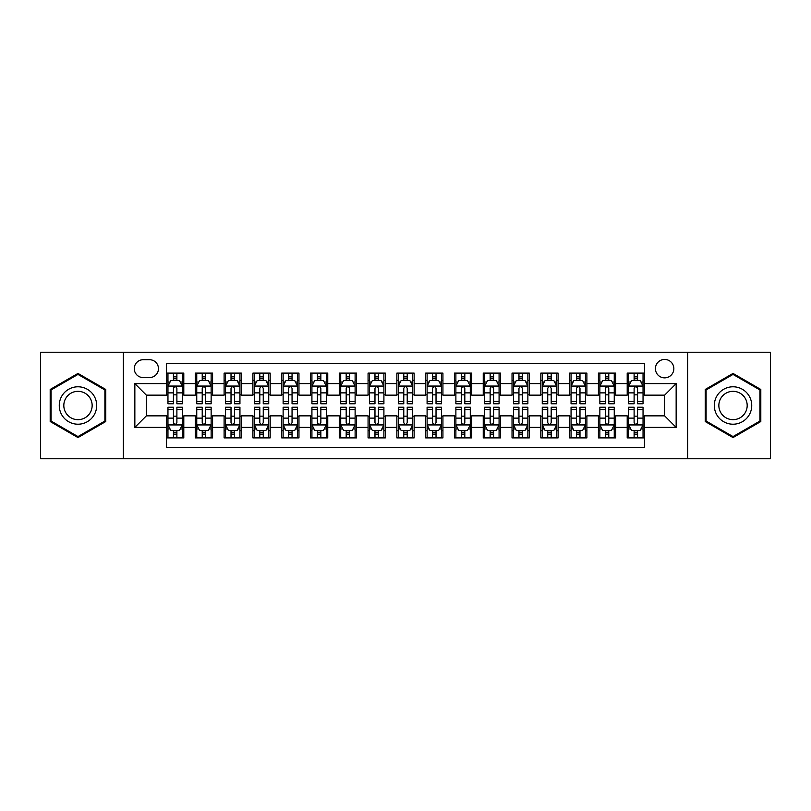 <?xml version="1.0" encoding="UTF-8"?>
<svg xmlns="http://www.w3.org/2000/svg" width="811" height="811" viewBox="0 0 811 811"><rect width="100%" height="100%" fill="white"/><g stroke="black" fill="none" stroke-linecap="round" stroke-linejoin="round"><path stroke-width="1.22" d="M664.635 359.435A9.215 9.215 0 0 0 655.42 368.64A9.215 9.215 0 0 0 664.635 377.855A9.215 9.215 0 0 0 673.85 368.64A9.215 9.215 0 0 0 664.635 359.435M687.667 458.762L770.45 458.762L770.45 352.238L687.667 352.238L687.667 458.762L123.333 458.762L123.333 352.238L40.55 352.238L40.55 458.762L123.333 458.762M644.481 373.111L627.207 373.111L627.207 383.613L615.691 383.613L615.691 395.139L627.207 395.139L627.207 383.613M615.691 383.613L615.691 373.111L598.417 373.111L598.417 383.613L586.89 383.613L586.89 395.139L598.417 395.139L598.417 383.613M586.89 383.613L586.89 373.111L569.616 373.111L569.616 383.613L558.1 383.613L558.1 395.139L569.616 395.139L569.616 383.613M558.1 383.613L558.1 373.111L540.825 373.111L540.825 383.613L529.309 383.613L529.309 395.139L540.825 395.139L540.825 383.613M529.309 383.613L529.309 373.111L512.035 373.111L512.035 383.613L500.519 383.613L500.519 395.139L512.035 395.139L512.035 383.613M500.519 383.613L500.519 373.111L483.244 373.111L483.244 383.613L471.728 383.613L471.728 395.139L483.244 395.139L483.244 383.613M471.728 383.613L471.728 373.111L454.444 373.111L454.444 383.613L442.928 383.613L442.928 395.139L454.444 395.139L454.444 383.613M442.928 383.613L442.928 373.111L425.653 373.111L425.653 383.613L414.137 383.613L414.137 395.139L425.653 395.139L425.653 383.613M414.137 383.613L414.137 373.111L396.863 373.111L396.863 383.613L385.347 383.613L385.347 395.139L396.863 395.139L396.863 383.613M385.347 383.613L385.347 373.111L368.072 373.111L368.072 383.613L356.556 383.613L356.556 395.139L368.072 395.139L368.072 383.613M356.556 383.613L356.556 373.111L339.272 373.111L339.272 383.613L327.756 383.613L327.756 395.139L339.272 395.139L339.272 383.613M327.756 383.613L327.756 373.111L310.481 373.111L310.481 383.613L298.965 383.613L298.965 395.139L310.481 395.139L310.481 383.613M298.965 383.613L298.965 373.111L281.691 373.111L281.691 383.613L270.175 383.613L270.175 395.139L281.691 395.139L281.691 383.613M270.175 383.613L270.175 373.111L252.9 373.111L252.9 383.613L241.384 383.613L241.384 395.139L252.9 395.139L252.9 383.613M241.384 383.613L241.384 373.111L224.11 373.111L224.11 383.613L212.583 383.613L212.583 395.139L224.11 395.139L224.11 383.613M212.583 383.613L212.583 373.111L195.309 373.111L195.309 395.139L183.793 395.139L183.793 373.111L166.519 373.111M166.519 437.889L183.793 437.889L183.793 415.861L195.309 415.861L195.309 437.889L212.583 437.889L212.583 415.861L224.11 415.861L224.11 427.387L212.583 427.387M224.11 427.387L224.11 437.889L241.384 437.889L241.384 415.861L252.9 415.861L252.9 427.387L241.384 427.387M252.9 427.387L252.9 437.889L270.175 437.889L270.175 415.861L281.691 415.861L281.691 427.387L270.175 427.387M281.691 427.387L281.691 437.889L298.965 437.889L298.965 415.861L310.481 415.861L310.481 427.387L298.965 427.387M310.481 427.387L310.481 437.889L327.756 437.889L327.756 415.861L339.272 415.861L339.272 427.387L327.756 427.387M339.272 427.387L339.272 437.889L356.556 437.889L356.556 415.861L368.072 415.861L368.072 427.387L356.556 427.387M368.072 427.387L368.072 437.889L385.347 437.889L385.347 415.861L396.863 415.861L396.863 427.387L385.347 427.387M396.863 427.387L396.863 437.889L414.137 437.889L414.137 415.861L425.653 415.861L425.653 427.387L414.137 427.387M425.653 427.387L425.653 437.889L442.928 437.889L442.928 415.861L454.444 415.861L454.444 427.387L442.928 427.387M454.444 427.387L454.444 437.889L471.728 437.889L471.728 415.861L483.244 415.861L483.244 427.387L471.728 427.387M483.244 427.387L483.244 437.889L500.519 437.889L500.519 415.861L512.035 415.861L512.035 427.387L500.519 427.387M512.035 427.387L512.035 437.889L529.309 437.889L529.309 415.861L540.825 415.861L540.825 427.387L529.309 427.387M540.825 427.387L540.825 437.889L558.1 437.889L558.1 415.861L569.616 415.861L569.616 427.387L558.1 427.387M569.616 427.387L569.616 437.889L586.89 437.889L586.89 415.861L598.417 415.861L598.417 427.387L586.89 427.387M598.417 427.387L598.417 437.889L615.691 437.889L615.691 415.861L627.207 415.861L627.207 427.387L615.691 427.387M143.192 377.571L149.528 377.571A8.921 8.921 0 0 0 158.459 368.64A8.921 8.921 0 0 0 149.528 359.719L143.192 359.719A8.921 8.921 0 0 0 134.271 368.64A8.921 8.921 0 0 0 143.192 377.571M687.667 352.238L123.333 352.238M644.481 383.613L644.481 363.46L166.519 363.46L166.519 395.139L146.365 395.139L146.365 415.861L166.519 415.861L166.519 447.54L644.481 447.54L644.481 415.861L664.635 415.861L664.635 395.139L644.481 395.139L644.481 383.613L676.151 383.613L676.151 427.387L644.481 427.387M166.519 427.387L134.849 427.387L134.849 383.613L166.519 383.613M627.207 427.387L627.207 437.889L644.481 437.889M166.519 380.308L167.958 380.308M173.432 380.308L176.889 380.308M182.353 380.308L183.793 380.308M166.519 394.845L167.958 394.845M173.432 394.845L176.889 394.845M182.353 394.845L183.793 394.845M166.519 416.155L167.958 416.155M173.432 416.155L176.889 416.155M182.353 416.155L183.793 416.155M166.519 430.692L167.958 430.692M173.432 430.692L176.889 430.692M182.353 430.692L183.793 430.692M195.309 394.845L196.749 394.845M202.223 394.845L205.68 394.845M211.144 394.845L212.583 394.845M195.309 380.308L196.749 380.308M202.223 380.308L205.68 380.308M211.144 380.308L212.583 380.308M195.309 416.155L196.749 416.155M202.223 416.155L205.68 416.155M211.144 416.155L212.583 416.155M195.309 430.692L196.749 430.692M202.223 430.692L205.68 430.692M211.144 430.692L212.583 430.692M224.11 416.155L225.549 416.155M231.013 416.155L234.47 416.155M239.944 416.155L241.384 416.155M224.11 430.692L225.549 430.692M231.013 430.692L234.47 430.692M239.944 430.692L241.384 430.692M224.11 380.308L225.549 380.308M231.013 380.308L234.47 380.308M239.944 380.308L241.384 380.308M224.11 394.845L225.549 394.845M231.013 394.845L234.47 394.845M239.944 394.845L241.384 394.845M252.9 416.155L254.34 416.155M259.804 416.155L263.261 416.155M268.735 416.155L270.175 416.155M252.9 430.692L254.34 430.692M259.804 430.692L263.261 430.692M268.735 430.692L270.175 430.692M252.9 380.308L254.34 380.308M259.804 380.308L263.261 380.308M268.735 380.308L270.175 380.308M252.9 394.845L254.34 394.845M259.804 394.845L263.261 394.845M268.735 394.845L270.175 394.845M281.691 416.155L283.13 416.155M288.604 416.155L292.051 416.155M297.525 416.155L298.965 416.155M281.691 430.692L283.13 430.692M288.604 430.692L292.051 430.692M297.525 430.692L298.965 430.692M281.691 380.308L283.13 380.308M288.604 380.308L292.051 380.308M297.525 380.308L298.965 380.308M281.691 394.845L283.13 394.845M288.604 394.845L292.051 394.845M297.525 394.845L298.965 394.845M310.481 416.155L311.921 416.155M317.395 416.155L320.852 416.155M326.316 416.155L327.756 416.155M310.481 430.692L311.921 430.692M317.395 430.692L320.852 430.692M326.316 430.692L327.756 430.692M310.481 380.308L311.921 380.308M317.395 380.308L320.852 380.308M326.316 380.308L327.756 380.308M310.481 394.845L311.921 394.845M317.395 394.845L320.852 394.845M326.316 394.845L327.756 394.845M339.272 416.155L340.711 416.155M346.185 416.155L349.642 416.155M355.117 416.155L356.556 416.155M339.272 430.692L340.711 430.692M346.185 430.692L349.642 430.692M355.117 430.692L356.556 430.692M339.272 380.308L340.711 380.308M346.185 380.308L349.642 380.308M355.117 380.308L356.556 380.308M339.272 394.845L340.711 394.845M346.185 394.845L349.642 394.845M355.117 394.845L356.556 394.845M368.072 416.155L369.512 416.155M374.976 416.155L378.433 416.155M383.907 416.155L385.347 416.155M368.072 430.692L369.512 430.692M374.976 430.692L378.433 430.692M383.907 430.692L385.347 430.692M368.072 380.308L369.512 380.308M374.976 380.308L378.433 380.308M383.907 380.308L385.347 380.308M368.072 394.845L369.512 394.845M374.976 394.845L378.433 394.845M383.907 394.845L385.347 394.845M396.863 416.155L398.302 416.155M403.777 416.155L407.223 416.155M412.698 416.155L414.137 416.155M396.863 430.692L398.302 430.692M403.777 430.692L407.223 430.692M412.698 430.692L414.137 430.692M396.863 380.308L398.302 380.308M403.777 380.308L407.223 380.308M412.698 380.308L414.137 380.308M396.863 394.845L398.302 394.845M403.777 394.845L407.223 394.845M412.698 394.845L414.137 394.845M425.653 416.155L427.093 416.155M432.567 416.155L436.024 416.155M441.488 416.155L442.928 416.155M425.653 430.692L427.093 430.692M432.567 430.692L436.024 430.692M441.488 430.692L442.928 430.692M425.653 380.308L427.093 380.308M432.567 380.308L436.024 380.308M441.488 380.308L442.928 380.308M425.653 394.845L427.093 394.845M432.567 394.845L436.024 394.845M441.488 394.845L442.928 394.845M454.444 416.155L455.883 416.155M461.358 416.155L464.815 416.155M470.289 416.155L471.728 416.155M454.444 430.692L455.883 430.692M461.358 430.692L464.815 430.692M470.289 430.692L471.728 430.692M454.444 380.308L455.883 380.308M461.358 380.308L464.815 380.308M470.289 380.308L471.728 380.308M454.444 394.845L455.883 394.845M461.358 394.845L464.815 394.845M470.289 394.845L471.728 394.845M483.244 416.155L484.684 416.155M490.148 416.155L493.605 416.155M499.079 416.155L500.519 416.155M483.244 430.692L484.684 430.692M490.148 430.692L493.605 430.692M499.079 430.692L500.519 430.692M483.244 380.308L484.684 380.308M490.148 380.308L493.605 380.308M499.079 380.308L500.519 380.308M483.244 394.845L484.684 394.845M490.148 394.845L493.605 394.845M499.079 394.845L500.519 394.845M512.035 416.155L513.475 416.155M518.949 416.155L522.396 416.155M527.87 416.155L529.309 416.155M512.035 430.692L513.475 430.692M518.949 430.692L522.396 430.692M527.87 430.692L529.309 430.692M512.035 380.308L513.475 380.308M518.949 380.308L522.396 380.308M527.87 380.308L529.309 380.308M512.035 394.845L513.475 394.845M518.949 394.845L522.396 394.845M527.87 394.845L529.309 394.845M540.825 416.155L542.265 416.155M547.739 416.155L551.196 416.155M556.66 416.155L558.1 416.155M540.825 430.692L542.265 430.692M547.739 430.692L551.196 430.692M556.66 430.692L558.1 430.692M540.825 380.308L542.265 380.308M547.739 380.308L551.196 380.308M556.66 380.308L558.1 380.308M540.825 394.845L542.265 394.845M547.739 394.845L551.196 394.845M556.66 394.845L558.1 394.845M569.616 416.155L571.056 416.155M576.53 416.155L579.987 416.155M585.451 416.155L586.89 416.155M569.616 430.692L571.056 430.692M576.53 430.692L579.987 430.692M585.451 430.692L586.89 430.692M569.616 380.308L571.056 380.308M576.53 380.308L579.987 380.308M585.451 380.308L586.89 380.308M569.616 394.845L571.056 394.845M576.53 394.845L579.987 394.845M585.451 394.845L586.89 394.845M598.417 416.155L599.856 416.155M605.32 416.155L608.777 416.155M614.251 416.155L615.691 416.155M598.417 430.692L599.856 430.692M605.32 430.692L608.777 430.692M614.251 430.692L615.691 430.692M598.417 380.308L599.856 380.308M605.32 380.308L608.777 380.308M614.251 380.308L615.691 380.308M598.417 394.845L599.856 394.845M605.32 394.845L608.777 394.845M614.251 394.845L615.691 394.845M627.207 416.155L628.647 416.155M634.111 416.155L637.568 416.155M643.042 416.155L644.481 416.155M627.207 430.692L628.647 430.692M634.111 430.692L637.568 430.692M643.042 430.692L644.481 430.692M627.207 380.308L628.647 380.308M634.111 380.308L637.568 380.308M643.042 380.308L644.481 380.308M627.207 394.845L628.647 394.845M634.111 394.845L637.568 394.845M643.042 394.845L644.481 394.845M146.365 395.139L134.849 383.613M146.365 415.861L134.849 427.387M676.151 383.613L664.635 395.139M676.151 427.387L664.635 415.861M77.978 437.585L105.765 421.538L105.765 389.462L77.978 373.415L50.191 389.462L50.191 421.538L77.978 437.585M760.809 389.462L733.022 373.415L705.235 389.462L705.235 421.538L733.022 437.585L760.809 421.538L760.809 389.462M176.889 376.851L173.432 376.851M182.353 401.425L176.889 401.425L176.889 403.777L182.353 403.777L182.353 386.208L179.474 380.45L170.837 380.45L167.958 386.208L167.958 403.777L173.432 403.777L173.432 401.425L167.958 401.425M167.958 386.208L167.958 373.111M182.353 386.208L182.353 373.111M173.432 380.45L173.432 373.111M176.889 373.111L176.889 380.45M176.889 401.425L176.889 388.368C175.734 386.148 174.578 386.148 173.432 388.368L173.432 401.425M173.432 434.149L176.889 434.149M167.958 409.575L173.432 409.575L173.432 407.223L167.958 407.223L167.958 424.792L170.837 430.55L179.474 430.55L182.353 424.792L182.353 407.223L176.889 407.223L176.889 409.575L182.353 409.575M182.353 424.792L182.353 437.889M167.958 424.792L167.958 437.889M176.889 430.55L176.889 437.889M173.432 437.889L173.432 430.55M173.432 409.575L173.432 422.632C174.578 424.852 175.734 424.852 176.889 422.632L176.889 409.575M77.978 386.786A18.714 18.714 0 0 0 59.264 405.5A18.714 18.714 0 0 0 77.978 424.214A18.714 18.714 0 0 0 96.691 405.5A18.714 18.714 0 0 0 77.978 386.786M77.978 391.328A14.172 14.172 0 0 0 63.816 405.5A14.172 14.172 0 0 0 77.978 419.672A14.172 14.172 0 0 0 92.15 405.5A14.172 14.172 0 0 0 77.978 391.328M104.903 421.041L77.978 436.582L51.063 421.041L51.063 389.959L77.978 374.418L104.903 389.959L104.903 421.041M716.812 396.143A18.714 18.714 0 0 0 723.665 421.71A18.714 18.714 0 0 0 749.232 414.857A18.714 18.714 0 0 0 742.379 389.29A18.714 18.714 0 0 0 716.812 396.143M720.746 398.414A14.172 14.172 0 0 0 725.936 417.766A14.172 14.172 0 0 0 745.289 412.586A14.172 14.172 0 0 0 740.108 393.234A14.172 14.172 0 0 0 720.746 398.414M759.937 389.959L759.937 421.041L733.022 436.582L706.097 421.041L706.097 389.959L733.022 374.418L759.937 389.959M205.68 376.851L202.223 376.851M211.144 401.425L205.68 401.425L205.68 403.777L211.144 403.777L211.144 386.208L208.265 380.45L199.628 380.45L196.749 386.208L196.749 403.777L202.223 403.777L202.223 401.425L196.749 401.425M196.749 386.208L196.749 373.111M211.144 386.208L211.144 373.111M202.223 380.45L202.223 373.111M205.68 373.111L205.68 380.45M205.68 401.425L205.68 388.368C204.524 386.148 203.379 386.148 202.223 388.368L202.223 401.425M234.47 376.851L231.013 376.851M239.944 401.425L234.47 401.425L234.47 403.777L239.944 403.777L239.944 386.208L237.065 380.45L228.428 380.45L225.549 386.208L225.549 403.777L231.013 403.777L231.013 401.425L225.549 401.425M225.549 386.208L225.549 373.111M239.944 386.208L239.944 373.111M231.013 380.45L231.013 373.111M234.47 373.111L234.47 380.45M234.47 401.425L234.47 388.368C233.325 386.148 232.169 386.148 231.013 388.368L231.013 401.425M263.261 376.851L259.804 376.851M268.735 401.425L263.261 401.425L263.261 403.777L268.735 403.777L268.735 386.208L265.856 380.45L257.219 380.45L254.34 386.208L254.34 403.777L259.804 403.777L259.804 401.425L254.34 401.425M254.34 386.208L254.34 373.111M268.735 386.208L268.735 373.111M259.804 380.45L259.804 373.111M263.261 373.111L263.261 380.45M263.261 401.425L263.261 388.368C262.115 386.148 260.96 386.148 259.804 388.368L259.804 401.425M292.051 376.851L288.604 376.851M297.525 401.425L292.051 401.425L292.051 403.777L297.525 403.777L297.525 386.208L294.646 380.45L286.009 380.45L283.13 386.208L283.13 403.777L288.604 403.777L288.604 401.425L283.13 401.425M283.13 386.208L283.13 373.111M297.525 386.208L297.525 373.111M288.604 380.45L288.604 373.111M292.051 373.111L292.051 380.45M292.051 401.425L292.051 388.368C290.906 386.148 289.75 386.148 288.604 388.368L288.604 401.425M202.223 434.149L205.68 434.149M196.749 409.575L202.223 409.575L202.223 407.223L196.749 407.223L196.749 424.792L199.628 430.55L208.265 430.55L211.144 424.792L211.144 407.223L205.68 407.223L205.68 409.575L211.144 409.575M211.144 424.792L211.144 437.889M196.749 424.792L196.749 437.889M205.68 430.55L205.68 437.889M202.223 437.889L202.223 430.55M202.223 409.575L202.223 422.632C203.368 424.852 204.524 424.852 205.68 422.632L205.68 409.575M231.013 434.149L234.47 434.149M225.549 409.575L231.013 409.575L231.013 407.223L225.549 407.223L225.549 424.792L228.428 430.55L237.065 430.55L239.944 424.792L239.944 407.223L234.47 407.223L234.47 409.575L239.944 409.575M239.944 424.792L239.944 437.889M225.549 424.792L225.549 437.889M234.47 430.55L234.47 437.889M231.013 437.889L231.013 430.55M231.013 409.575L231.013 422.632C232.169 424.852 233.315 424.852 234.47 422.632L234.47 409.575M259.804 434.149L263.261 434.149M254.34 409.575L259.804 409.575L259.804 407.223L254.34 407.223L254.34 424.792L257.219 430.55L265.856 430.55L268.735 424.792L268.735 407.223L263.261 407.223L263.261 409.575L268.735 409.575M268.735 424.792L268.735 437.889M254.34 424.792L254.34 437.889M263.261 430.55L263.261 437.889M259.804 437.889L259.804 430.55M259.804 409.575L259.804 422.632C260.96 424.852 262.105 424.852 263.261 422.632L263.261 409.575M288.604 434.149L292.051 434.149M283.13 409.575L288.604 409.575L288.604 407.223L283.13 407.223L283.13 424.792L286.009 430.55L294.646 430.55L297.525 424.792L297.525 407.223L292.051 407.223L292.051 409.575L297.525 409.575M297.525 424.792L297.525 437.889M283.13 424.792L283.13 437.889M292.051 430.55L292.051 437.889M288.604 437.889L288.604 430.55M288.604 409.575L288.604 422.632C289.75 424.852 290.906 424.852 292.051 422.632L292.051 409.575M320.852 376.851L317.395 376.851M326.316 401.425L320.852 401.425L320.852 403.777L326.316 403.777L326.316 386.208L323.437 380.45L314.8 380.45L311.921 386.208L311.921 403.777L317.395 403.777L317.395 401.425L311.921 401.425M311.921 386.208L311.921 373.111M326.316 386.208L326.316 373.111M317.395 380.45L317.395 373.111M320.852 373.111L320.852 380.45M320.852 401.425L320.852 388.368C319.696 386.148 318.551 386.148 317.395 388.368L317.395 401.425M317.395 434.149L320.852 434.149M311.921 409.575L317.395 409.575L317.395 407.223L311.921 407.223L311.921 424.792L314.8 430.55L323.437 430.55L326.316 424.792L326.316 407.223L320.852 407.223L320.852 409.575L326.316 409.575M326.316 424.792L326.316 437.889M311.921 424.792L311.921 437.889M320.852 430.55L320.852 437.889M317.395 437.889L317.395 430.55M317.395 409.575L317.395 422.632C318.541 424.852 319.696 424.852 320.852 422.632L320.852 409.575M349.642 376.851L346.185 376.851M355.117 401.425L349.642 401.425L349.642 403.777L355.117 403.777L355.117 386.208L352.238 380.45L343.59 380.45L340.711 386.208L340.711 403.777L346.185 403.777L346.185 401.425L340.711 401.425M340.711 386.208L340.711 373.111M355.117 386.208L355.117 373.111M346.185 380.45L346.185 373.111M349.642 373.111L349.642 380.45M349.642 401.425L349.642 388.368C348.487 386.148 347.341 386.148 346.185 388.368L346.185 401.425M346.185 434.149L349.642 434.149M340.711 409.575L346.185 409.575L346.185 407.223L340.711 407.223L340.711 424.792L343.59 430.55L352.238 430.55L355.117 424.792L355.117 407.223L349.642 407.223L349.642 409.575L355.117 409.575M355.117 424.792L355.117 437.889M340.711 424.792L340.711 437.889M349.642 430.55L349.642 437.889M346.185 437.889L346.185 430.55M346.185 409.575L346.185 422.632C347.341 424.852 348.487 424.852 349.642 422.632L349.642 409.575M378.433 376.851L374.976 376.851M383.907 401.425L378.433 401.425L378.433 403.777L383.907 403.777L383.907 386.208L381.028 380.45L372.391 380.45L369.512 386.208L369.512 403.777L374.976 403.777L374.976 401.425L369.512 401.425M369.512 386.208L369.512 373.111M383.907 386.208L383.907 373.111M374.976 380.45L374.976 373.111M378.433 373.111L378.433 380.45M378.433 401.425L378.433 388.368C377.287 386.148 376.132 386.148 374.976 388.368L374.976 401.425M374.976 434.149L378.433 434.149M369.512 409.575L374.976 409.575L374.976 407.223L369.512 407.223L369.512 424.792L372.391 430.55L381.028 430.55L383.907 424.792L383.907 407.223L378.433 407.223L378.433 409.575L383.907 409.575M383.907 424.792L383.907 437.889M369.512 424.792L369.512 437.889M378.433 430.55L378.433 437.889M374.976 437.889L374.976 430.55M374.976 409.575L374.976 422.632C376.132 424.852 377.277 424.852 378.433 422.632L378.433 409.575M407.223 376.851L403.777 376.851M412.698 401.425L407.223 401.425L407.223 403.777L412.698 403.777L412.698 386.208L409.819 380.45L401.181 380.45L398.302 386.208L398.302 403.777L403.777 403.777L403.777 401.425L398.302 401.425M398.302 386.208L398.302 373.111M412.698 386.208L412.698 373.111M403.777 380.45L403.777 373.111M407.223 373.111L407.223 380.45M407.223 401.425L407.223 388.368C406.078 386.148 404.922 386.148 403.777 388.368L403.777 401.425M403.777 434.149L407.223 434.149M398.302 409.575L403.777 409.575L403.777 407.223L398.302 407.223L398.302 424.792L401.181 430.55L409.819 430.55L412.698 424.792L412.698 407.223L407.223 407.223L407.223 409.575L412.698 409.575M412.698 424.792L412.698 437.889M398.302 424.792L398.302 437.889M407.223 430.55L407.223 437.889M403.777 437.889L403.777 430.55M403.777 409.575L403.777 422.632C404.922 424.852 406.078 424.852 407.223 422.632L407.223 409.575M432.567 434.149L436.024 434.149M427.093 409.575L432.567 409.575L432.567 407.223L427.093 407.223L427.093 424.792L429.972 430.55L438.609 430.55L441.488 424.792L441.488 407.223L436.024 407.223L436.024 409.575L441.488 409.575M441.488 424.792L441.488 437.889M427.093 424.792L427.093 437.889M436.024 430.55L436.024 437.889M432.567 437.889L432.567 430.55M432.567 409.575L432.567 422.632C433.713 424.852 434.868 424.852 436.024 422.632L436.024 409.575M461.358 434.149L464.815 434.149M455.883 409.575L461.358 409.575L461.358 407.223L455.883 407.223L455.883 424.792L458.762 430.55L467.41 430.55L470.289 424.792L470.289 407.223L464.815 407.223L464.815 409.575L470.289 409.575M470.289 424.792L470.289 437.889M455.883 424.792L455.883 437.889M464.815 430.55L464.815 437.889M461.358 437.889L461.358 430.55M461.358 409.575L461.358 422.632C462.513 424.852 463.659 424.852 464.815 422.632L464.815 409.575M490.148 434.149L493.605 434.149M484.684 409.575L490.148 409.575L490.148 407.223L484.684 407.223L484.684 424.792L487.563 430.55L496.2 430.55L499.079 424.792L499.079 407.223L493.605 407.223L493.605 409.575L499.079 409.575M499.079 424.792L499.079 437.889M484.684 424.792L484.684 437.889M493.605 430.55L493.605 437.889M490.148 437.889L490.148 430.55M490.148 409.575L490.148 422.632C491.304 424.852 492.449 424.852 493.605 422.632L493.605 409.575M518.949 434.149L522.396 434.149M513.475 409.575L518.949 409.575L518.949 407.223L513.475 407.223L513.475 424.792L516.354 430.55L524.991 430.55L527.87 424.792L527.87 407.223L522.396 407.223L522.396 409.575L527.87 409.575M527.87 424.792L527.87 437.889M513.475 424.792L513.475 437.889M522.396 430.55L522.396 437.889M518.949 437.889L518.949 430.55M518.949 409.575L518.949 422.632C520.094 424.852 521.25 424.852 522.396 422.632L522.396 409.575M547.739 434.149L551.196 434.149M542.265 409.575L547.739 409.575L547.739 407.223L542.265 407.223L542.265 424.792L545.144 430.55L553.781 430.55L556.66 424.792L556.66 407.223L551.196 407.223L551.196 409.575L556.66 409.575M556.66 424.792L556.66 437.889M542.265 424.792L542.265 437.889M551.196 430.55L551.196 437.889M547.739 437.889L547.739 430.55M547.739 409.575L547.739 422.632C548.885 424.852 550.04 424.852 551.196 422.632L551.196 409.575M576.53 434.149L579.987 434.149M571.056 409.575L576.53 409.575L576.53 407.223L571.056 407.223L571.056 424.792L573.935 430.55L582.572 430.55L585.451 424.792L585.451 407.223L579.987 407.223L579.987 409.575L585.451 409.575M585.451 424.792L585.451 437.889M571.056 424.792L571.056 437.889M579.987 430.55L579.987 437.889M576.53 437.889L576.53 430.55M576.53 409.575L576.53 422.632C577.675 424.852 578.831 424.852 579.987 422.632L579.987 409.575M605.32 434.149L608.777 434.149M599.856 409.575L605.32 409.575L605.32 407.223L599.856 407.223L599.856 424.792L602.735 430.55L611.372 430.55L614.251 424.792L614.251 407.223L608.777 407.223L608.777 409.575L614.251 409.575M614.251 424.792L614.251 437.889M599.856 424.792L599.856 437.889M608.777 430.55L608.777 437.889M605.32 437.889L605.32 430.55M605.32 409.575L605.32 422.632C606.476 424.852 607.621 424.852 608.777 422.632L608.777 409.575M634.111 434.149L637.568 434.149M628.647 409.575L634.111 409.575L634.111 407.223L628.647 407.223L628.647 424.792L631.526 430.55L640.163 430.55L643.042 424.792L643.042 407.223L637.568 407.223L637.568 409.575L643.042 409.575M643.042 424.792L643.042 437.889M628.647 424.792L628.647 437.889M637.568 430.55L637.568 437.889M634.111 437.889L634.111 430.55M634.111 409.575L634.111 422.632C635.266 424.852 636.422 424.852 637.568 422.632L637.568 409.575M436.024 376.851L432.567 376.851M441.488 401.425L436.024 401.425L436.024 403.777L441.488 403.777L441.488 386.208L438.609 380.45L429.972 380.45L427.093 386.208L427.093 403.777L432.567 403.777L432.567 401.425L427.093 401.425M427.093 386.208L427.093 373.111M441.488 386.208L441.488 373.111M432.567 380.45L432.567 373.111M436.024 373.111L436.024 380.45M436.024 401.425L436.024 388.368C434.868 386.148 433.723 386.148 432.567 388.368L432.567 401.425M464.815 376.851L461.358 376.851M470.289 401.425L464.815 401.425L464.815 403.777L470.289 403.777L470.289 386.208L467.41 380.45L458.762 380.45L455.883 386.208L455.883 403.777L461.358 403.777L461.358 401.425L455.883 401.425M455.883 386.208L455.883 373.111M470.289 386.208L470.289 373.111M461.358 380.45L461.358 373.111M464.815 373.111L464.815 380.45M464.815 401.425L464.815 388.368C463.659 386.148 462.513 386.148 461.358 388.368L461.358 401.425M493.605 376.851L490.148 376.851M499.079 401.425L493.605 401.425L493.605 403.777L499.079 403.777L499.079 386.208L496.2 380.45L487.563 380.45L484.684 386.208L484.684 403.777L490.148 403.777L490.148 401.425L484.684 401.425M484.684 386.208L484.684 373.111M499.079 386.208L499.079 373.111M490.148 380.45L490.148 373.111M493.605 373.111L493.605 380.45M493.605 401.425L493.605 388.368C492.459 386.148 491.304 386.148 490.148 388.368L490.148 401.425M522.396 376.851L518.949 376.851M527.87 401.425L522.396 401.425L522.396 403.777L527.87 403.777L527.87 386.208L524.991 380.45L516.354 380.45L513.475 386.208L513.475 403.777L518.949 403.777L518.949 401.425L513.475 401.425M513.475 386.208L513.475 373.111M527.87 386.208L527.87 373.111M518.949 380.45L518.949 373.111M522.396 373.111L522.396 380.45M522.396 401.425L522.396 388.368C521.25 386.148 520.094 386.148 518.949 388.368L518.949 401.425M551.196 376.851L547.739 376.851M556.66 401.425L551.196 401.425L551.196 403.777L556.66 403.777L556.66 386.208L553.781 380.45L545.144 380.45L542.265 386.208L542.265 403.777L547.739 403.777L547.739 401.425L542.265 401.425M542.265 386.208L542.265 373.111M556.66 386.208L556.66 373.111M547.739 380.45L547.739 373.111M551.196 373.111L551.196 380.45M551.196 401.425L551.196 388.368C550.04 386.148 548.895 386.148 547.739 388.368L547.739 401.425M579.987 376.851L576.53 376.851M585.451 401.425L579.987 401.425L579.987 403.777L585.451 403.777L585.451 386.208L582.572 380.45L573.935 380.45L571.056 386.208L571.056 403.777L576.53 403.777L576.53 401.425L571.056 401.425M571.056 386.208L571.056 373.111M585.451 386.208L585.451 373.111M576.53 380.45L576.53 373.111M579.987 373.111L579.987 380.45M579.987 401.425L579.987 388.368C578.831 386.148 577.685 386.148 576.53 388.368L576.53 401.425M608.777 376.851L605.32 376.851M614.251 401.425L608.777 401.425L608.777 403.777L614.251 403.777L614.251 386.208L611.372 380.45L602.735 380.45L599.856 386.208L599.856 403.777L605.32 403.777L605.32 401.425L599.856 401.425M599.856 386.208L599.856 373.111M614.251 386.208L614.251 373.111M605.32 380.45L605.32 373.111M608.777 373.111L608.777 380.45M608.777 401.425L608.777 388.368C607.632 386.148 606.476 386.148 605.32 388.368L605.32 401.425M637.568 376.851L634.111 376.851M643.042 401.425L637.568 401.425L637.568 403.777L643.042 403.777L643.042 386.208L640.163 380.45L631.526 380.45L628.647 386.208L628.647 403.777L634.111 403.777L634.111 401.425L628.647 401.425M628.647 386.208L628.647 373.111M643.042 386.208L643.042 373.111M634.111 380.45L634.111 373.111M637.568 373.111L637.568 380.45M637.568 401.425L637.568 388.368C636.422 386.148 635.266 386.148 634.111 388.368L634.111 401.425M195.309 427.387L183.793 427.387M195.309 383.613L183.793 383.613M182.282 386.066L168.029 386.066M167.958 382.032L170.046 382.032M180.265 382.032L182.353 382.032M173.432 392.879L167.958 392.879M182.353 392.879L176.889 392.879M176.889 378.686L173.432 378.686M168.029 424.934L182.282 424.934M182.353 428.968L180.265 428.968M170.046 428.968L167.958 428.968M176.889 418.121L182.353 418.121M167.958 418.121L173.432 418.121M173.432 432.314L176.889 432.314M211.073 386.066L196.82 386.066M196.749 382.032L198.837 382.032M209.066 382.032L211.144 382.032M202.223 392.879L196.749 392.879M211.144 392.879L205.68 392.879M205.68 378.686L202.223 378.686M239.874 386.066L225.62 386.066M225.549 382.032L227.627 382.032M237.856 382.032L239.944 382.032M231.013 392.879L225.549 392.879M239.944 392.879L234.47 392.879M234.47 378.686L231.013 378.686M268.664 386.066L254.411 386.066M254.34 382.032L256.428 382.032M266.647 382.032L268.735 382.032M259.804 392.879L254.34 392.879M268.735 392.879L263.261 392.879M263.261 378.686L259.804 378.686M297.455 386.066L283.201 386.066M283.13 382.032L285.219 382.032M295.437 382.032L297.525 382.032M288.604 392.879L283.13 392.879M297.525 392.879L292.051 392.879M292.051 378.686L288.604 378.686M196.82 424.934L211.073 424.934M211.144 428.968L209.066 428.968M198.837 428.968L196.749 428.968M205.68 418.121L211.144 418.121M196.749 418.121L202.223 418.121M202.223 432.314L205.68 432.314M225.62 424.934L239.874 424.934M239.944 428.968L237.856 428.968M227.627 428.968L225.549 428.968M234.47 418.121L239.944 418.121M225.549 418.121L231.013 418.121M231.013 432.314L234.47 432.314M254.411 424.934L268.664 424.934M268.735 428.968L266.647 428.968M256.428 428.968L254.34 428.968M263.261 418.121L268.735 418.121M254.34 418.121L259.804 418.121M259.804 432.314L263.261 432.314M283.201 424.934L297.455 424.934M297.525 428.968L295.437 428.968M285.219 428.968L283.13 428.968M292.051 418.121L297.525 418.121M283.13 418.121L288.604 418.121M288.604 432.314L292.051 432.314M326.245 386.066L311.992 386.066M311.921 382.032L314.009 382.032M324.228 382.032L326.316 382.032M317.395 392.879L311.921 392.879M326.316 392.879L320.852 392.879M320.852 378.686L317.395 378.686M311.992 424.934L326.245 424.934M326.316 428.968L324.228 428.968M314.009 428.968L311.921 428.968M320.852 418.121L326.316 418.121M311.921 418.121L317.395 418.121M317.395 432.314L320.852 432.314M355.036 386.066L340.792 386.066M340.711 382.032L342.8 382.032M353.028 382.032L355.117 382.032M346.185 392.879L340.711 392.879M355.117 392.879L349.642 392.879M349.642 378.686L346.185 378.686M340.792 424.934L355.036 424.934M355.117 428.968L353.028 428.968M342.8 428.968L340.711 428.968M349.642 418.121L355.117 418.121M340.711 418.121L346.185 418.121M346.185 432.314L349.642 432.314M383.836 386.066L369.583 386.066M369.512 382.032L371.6 382.032M381.819 382.032L383.907 382.032M374.976 392.879L369.512 392.879M383.907 392.879L378.433 392.879M378.433 378.686L374.976 378.686M369.583 424.934L383.836 424.934M383.907 428.968L381.819 428.968M371.6 428.968L369.512 428.968M378.433 418.121L383.907 418.121M369.512 418.121L374.976 418.121M374.976 432.314L378.433 432.314M412.627 386.066L398.373 386.066M398.302 382.032L400.391 382.032M410.609 382.032L412.698 382.032M403.777 392.879L398.302 392.879M412.698 392.879L407.223 392.879M407.223 378.686L403.777 378.686M398.373 424.934L412.627 424.934M412.698 428.968L410.609 428.968M400.391 428.968L398.302 428.968M407.223 418.121L412.698 418.121M398.302 418.121L403.777 418.121M403.777 432.314L407.223 432.314M427.164 424.934L441.417 424.934M441.488 428.968L439.4 428.968M429.181 428.968L427.093 428.968M436.024 418.121L441.488 418.121M427.093 418.121L432.567 418.121M432.567 432.314L436.024 432.314M455.964 424.934L470.208 424.934M470.289 428.968L468.2 428.968M457.972 428.968L455.883 428.968M464.815 418.121L470.289 418.121M455.883 418.121L461.358 418.121M461.358 432.314L464.815 432.314M484.755 424.934L499.008 424.934M499.079 428.968L496.991 428.968M486.772 428.968L484.684 428.968M493.605 418.121L499.079 418.121M484.684 418.121L490.148 418.121M490.148 432.314L493.605 432.314M513.545 424.934L527.799 424.934M527.87 428.968L525.781 428.968M515.563 428.968L513.475 428.968M522.396 418.121L527.87 418.121M513.475 418.121L518.949 418.121M518.949 432.314L522.396 432.314M542.336 424.934L556.589 424.934M556.66 428.968L554.572 428.968M544.353 428.968L542.265 428.968M551.196 418.121L556.66 418.121M542.265 418.121L547.739 418.121M547.739 432.314L551.196 432.314M571.126 424.934L585.38 424.934M585.451 428.968L583.373 428.968M573.144 428.968L571.056 428.968M579.987 418.121L585.451 418.121M571.056 418.121L576.53 418.121M576.53 432.314L579.987 432.314M599.927 424.934L614.18 424.934M614.251 428.968L612.163 428.968M601.934 428.968L599.856 428.968M608.777 418.121L614.251 418.121M599.856 418.121L605.32 418.121M605.32 432.314L608.777 432.314M628.718 424.934L642.971 424.934M643.042 428.968L640.954 428.968M630.735 428.968L628.647 428.968M637.568 418.121L643.042 418.121M628.647 418.121L634.111 418.121M634.111 432.314L637.568 432.314M441.417 386.066L427.164 386.066M427.093 382.032L429.181 382.032M439.4 382.032L441.488 382.032M432.567 392.879L427.093 392.879M441.488 392.879L436.024 392.879M436.024 378.686L432.567 378.686M470.208 386.066L455.964 386.066M455.883 382.032L457.972 382.032M468.2 382.032L470.289 382.032M461.358 392.879L455.883 392.879M470.289 392.879L464.815 392.879M464.815 378.686L461.358 378.686M499.008 386.066L484.755 386.066M484.684 382.032L486.772 382.032M496.991 382.032L499.079 382.032M490.148 392.879L484.684 392.879M499.079 392.879L493.605 392.879M493.605 378.686L490.148 378.686M527.799 386.066L513.545 386.066M513.475 382.032L515.563 382.032M525.781 382.032L527.87 382.032M518.949 392.879L513.475 392.879M527.87 392.879L522.396 392.879M522.396 378.686L518.949 378.686M556.589 386.066L542.336 386.066M542.265 382.032L544.353 382.032M554.572 382.032L556.66 382.032M547.739 392.879L542.265 392.879M556.66 392.879L551.196 392.879M551.196 378.686L547.739 378.686M585.38 386.066L571.126 386.066M571.056 382.032L573.144 382.032M583.373 382.032L585.451 382.032M576.53 392.879L571.056 392.879M585.451 392.879L579.987 392.879M579.987 378.686L576.53 378.686M614.18 386.066L599.927 386.066M599.856 382.032L601.934 382.032M612.163 382.032L614.251 382.032M605.32 392.879L599.856 392.879M614.251 392.879L608.777 392.879M608.777 378.686L605.32 378.686M642.971 386.066L628.718 386.066M628.647 382.032L630.735 382.032M640.954 382.032L643.042 382.032M634.111 392.879L628.647 392.879M643.042 392.879L637.568 392.879M637.568 378.686L634.111 378.686"/></g></svg>
